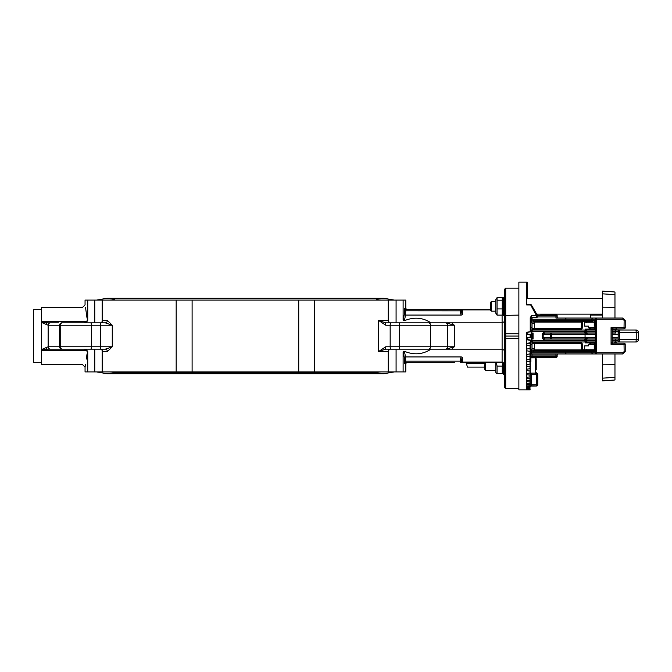 <?xml version="1.0" encoding="UTF-8"?>
<svg xmlns="http://www.w3.org/2000/svg" width="672" height="672" viewBox="0 0 672 672"><rect width="100%" height="100%" fill="white"/><g stroke="black" fill="none" stroke-linecap="round" stroke-linejoin="round"><path stroke-width="1.01" d="M585.278 342.392L584.85 340.788L531.972 340.788L531.628 333.925A0.596 0.596 -175.3 0 1 531.628 333.875L531.636 333.69A0.596 0.571 1.8 0 0 531.636 333.715L531.636 338.285A0.596 0.571 178.2 0 0 531.636 338.31L532.241 338.99L532.232 333.136M531.611 333.782L531.972 331.212L584.85 331.212L585.278 329.608M531.838 338.512L531.628 338.125A0.596 0.596 -4.7 0 1 531.628 338.075L531.611 338.218M531.972 339.016L531.972 332.984M532.249 333.136L533.064 333.01L533.064 338.99L532.249 338.864M585.27 333.875L584.749 331.808L543.85 331.808L542.203 334.202L542.203 337.798L543.85 340.192L584.749 340.192L585.27 338.125M584.749 340.192A1.193 1.193 -90 0 1 585.018 339.436M544.841 338.99L543.194 337.798L543.194 334.202L551.477 334.202A1.193 0.924 90 0 0 550.553 333.01L550.553 338.99L585.119 338.99L544.841 338.99A1.193 0.983 90 0 0 543.85 340.192M542.203 334.202L544.841 333.01A1.193 0.983 -90 0 1 543.85 331.808M585.018 332.564A1.193 1.193 -90 0 1 584.749 331.808M544.841 333.01L585.119 333.01M595.333 331.808L586.496 331.808A1.193 1.176 90 0 0 587.672 333.01L591.091 333.01M595.333 338.99L587.672 338.99A1.193 1.176 90 0 0 586.496 340.192L595.333 340.192M587.672 338.99L585.413 337.798L586.496 340.192M615.661 338.99L612.15 338.99L618.19 338.99L615.661 338.99L615.678 340.192L618.089 340.192A1.193 1.193 -90 0 1 618.181 339.73M612.15 331.212L618.274 331.212L618.164 340.192A1.193 1.193 -90 0 1 618.173 340.057L618.164 331.808A1.193 1.193 90 0 0 618.173 331.943L618.19 337.798L612.15 337.798M615.661 333.01L612.15 333.01L615.661 333.01L615.678 331.808L612.15 331.808M587.672 333.01L595.333 333.01L587.672 333.01L585.413 334.202L595.333 334.202M586.337 331.212A1.193 1.176 -90 0 1 587.513 330.019L585.413 329.414L586.337 331.212L595.333 331.212M595.333 340.788L586.337 340.788A1.193 1.176 90 0 0 587.513 341.981L595.333 341.981L595.333 330.019L587.513 330.019M618.274 331.212A1.193 1.193 -90 0 1 619.466 330.019L612.15 330.019M618.282 332.413L619.592 332.413L619.466 330.019L636.006 330.019A2.394 2.386 -90 0 1 638.392 332.413L638.392 332.413A2.394 2.394 0 0 0 636.006 330.019L636.241 332.413L638.4 332.413L638.392 339.587A2.394 2.386 -90 0 1 636.006 341.981L636.241 339.587L619.592 339.587L619.592 332.413L636.241 332.413L636.241 339.587L638.4 339.587L638.4 332.413M618.274 340.788A1.193 1.193 90 0 0 619.466 341.981L619.592 339.587L618.282 339.587M612.15 341.981L636.006 341.981A2.394 2.394 0 0 0 638.4 339.587M595.333 337.798L585.413 337.798L585.413 342.586L591.091 341.981M530.897 330.128L530.998 330.019A0.596 0.596 90 0 0 530.401 330.616L531.107 331.212L530.897 330.128A0.596 0.554 178.7 0 0 530.401 330.674L530.401 331.8M585.194 330.019L530.83 330.019L530.401 330.616M584.85 331.212A1.193 1.193 -90 0 1 585.094 330.481M527.302 332.422L531.107 331.657L531.107 331.212L531.107 340.788L530.401 341.326A0.596 0.554 1.3 0 0 530.897 341.872L531.107 340.343L526.814 339.083L527.302 337.966L530.41 337.495L530.41 334.505L527.302 334.034L526.806 333.455L527.302 332.422M530.401 340.2L530.401 341.384A0.596 0.596 90 0 0 530.998 341.981L530.897 341.872M530.401 341.384L530.83 341.981L585.194 341.981M585.094 341.519A1.193 1.193 -90 0 1 584.85 340.788M595.325 342.88L585.287 342.88L585.127 341.527M595.325 329.12L585.287 329.12L585.312 334.202L551.477 334.202L551.477 337.798L542.203 337.798M532.627 330.019L536.533 330.019M527.142 333.32L526.646 333.908L526.806 333.026M526.806 338.974L526.655 338.117L527.142 338.68M530.41 337.495L530.41 334.505M540.792 314.462L555.962 314.462A1.193 1.193 0 0 1 557.164 315.655A1.193 1.193 0 0 0 555.962 314.462L540.792 314.462M557.164 315.655L557.164 316.856L557.164 315.655L555.962 315.554L555.962 314.462M558.356 318.049A1.193 1.193 0 0 1 557.164 316.856L555.962 316.957L555.962 318.049L591.293 318.049M580.432 353.951L558.356 353.951A1.193 1.193 0 0 0 557.164 355.144L557.164 356.345A1.193 1.193 0 0 1 555.962 357.538L555.962 356.446L532.031 356.446L532.031 355.043L555.962 355.043L557.164 355.144L557.164 356.345L555.962 356.446L555.962 353.951M599.096 353.951L597.248 353.951M597.248 318.049L599.096 318.049M593.065 321.636L586.001 321.636L593.065 321.636A1.193 1.193 -90 0 1 591.864 320.443L565.538 320.443L565.538 319.242L596.694 319.242L596.585 318.049A1.193 1.193 90 0 0 595.392 319.242L595.392 352.758L596.694 352.758L596.694 319.242L622.944 319.242L624.137 320.443L624.028 328.818A1.193 1.193 -90 0 0 625.229 327.625L611.058 327.625L613.343 328.818A1.193 1.193 55.4 0 0 612.671 329.028L624.028 328.818A1.193 1.193 0 0 0 625.229 327.625L625.229 320.443L622.835 318.049L555.962 318.049M532.031 357.538L532.031 356.446L530.838 356.345A1.193 1.193 0 0 0 532.031 357.538L555.962 357.538M622.944 319.242L622.835 318.049L625.229 320.443L624.137 320.443M533.047 321.997L566.681 321.636A1.193 1.134 -90 0 1 565.538 320.443L530.838 320.762L530.838 330.019M532.031 317.453L532.031 318.049A1.193 1.193 0 0 0 530.838 319.242L530.838 320.762A1.193 1.193 0 0 0 531.434 321.796L532.031 322.837L532.031 326.76A11.029 2.394 90 0 0 532.064 328.566L533.291 329.717L581.372 329.717L582.154 328.524L582.641 322.837L581.339 321.636L582.641 322.837M530.838 354.942L532.031 355.043L532.031 353.951A1.193 1.193 0 0 1 530.838 352.758L530.838 351.238L591.864 351.557A1.193 1.193 -90 0 1 593.065 350.364L534.072 350.364A1.193 0.882 90 0 0 533.19 351.557M532.031 353.951L622.835 353.951L622.944 352.758L596.694 352.758L596.585 353.951A1.193 1.193 90 0 1 595.392 352.758L530.838 352.758L530.838 361.729L530.233 361.729M530.838 351.238L530.838 348.314L530.846 351.229A1.193 1.184 -120.2 0 1 531.434 350.196L531.434 350.204A1.193 1.193 0 0 0 530.838 351.238A1.193 1.193 0 0 1 531.434 350.204L586.001 350.364A1.193 0.916 -90 0 0 586.916 349.163L585.228 349.163M581.339 349.894L581.759 350.28L582.641 349.163L581.339 349.894L534.198 349.894L534.072 350.364M531.434 350.196L532.031 349.163L532.031 345.24L532.031 349.163A2.394 0.521 0 0 1 534.425 348.642L534.198 349.894L531.602 350.255A1.193 1.067 -74.7 0 0 531.073 351.246M531.695 350.238L532.232 350.129M530.838 344.87L532.031 344.375L532.031 341.981M530.838 327.13L532.039 327.625M533.19 320.443A1.193 0.882 90 0 0 534.072 321.636L534.425 323.358L534.198 322.106L581.339 322.106M582.154 328.524L532.064 328.566M532.031 322.837A2.394 0.521 0 0 0 534.425 323.358L534.425 329.717L533.291 329.717M530.838 320.704L530.838 320.762A1.193 1.193 0 0 0 531.434 321.796L534.198 322.106M530.846 320.771A1.193 1.184 120.2 0 0 531.434 321.804M531.073 320.754A1.193 1.067 74.7 0 0 531.602 321.745M585.228 322.837L586.916 322.837A1.193 0.916 90 0 0 586.001 321.636L584.102 321.636L584.69 322.476L584.69 326.13L588.68 326.13L588.68 327.625L591.15 328.818L595.316 328.818M534.198 321.636L584.102 321.636M595.316 343.182L591.15 343.182L588.68 344.375L588.68 345.87L584.69 345.87L584.69 349.524L584.102 350.364M624.137 351.557L624.028 343.182L613.343 343.182L611.058 344.375L611.058 327.625L612.15 330.011L612.15 341.989A1.193 1.193 124.6 0 0 612.671 342.972L612.15 341.989L611.058 344.375L625.229 344.375L625.229 351.557L622.835 353.951L625.229 351.557L624.137 351.557L622.944 352.758M613.334 343.182L612.671 342.972A1.193 1.193 124.6 0 0 613.343 343.182L613.343 343.182A1.193 1.193 -90 0 1 612.956 343.115M616.526 343.182L615.569 341.981L615.712 343.182M616.619 327.936L615.569 330.019L616.526 328.818M612.15 330.011L612.15 330.011A1.193 1.193 55.4 0 1 612.671 329.028L612.15 330.011L612.15 341.989M594.989 320.569L594.989 325.828L594.997 320.443L591.864 320.443L591.864 319.242A1.193 1.193 -90 0 1 593.065 318.049M595.207 327.625A1.193 1.193 90 0 0 595.266 327.995L595.291 328.297M594.989 349.163L594.258 349.163L594.258 350.364L594.989 350.364L593.065 350.364M581.759 321.72L580.994 329.717M584.69 349.163L582.641 349.163L582.154 343.476L581.364 342.283L534.425 342.283L581.364 342.283M578.626 341.981L577.853 342.283M577.853 329.952L578.626 330.019M533.291 342.283L534.425 342.283L533.291 342.283L532.064 343.434L582.154 343.476M580.994 342.283L581.759 350.28M613.301 343.182L614.216 343.182L614.216 341.981M532.039 344.375L532.031 349.163M591.293 328.818L589.571 328.591M589.159 328.381L588.68 327.625L594.258 327.625L594.258 328.818M532.031 345.24A11.029 2.394 -90 0 1 532.064 343.434M530.838 348.314L530.838 341.981M531.888 321.737A1.193 0.865 -89.3 0 1 531.502 320.737L531.502 319.242L530.838 319.242L530.586 317.806M526.646 373.094L526.646 332.539L526.89 334.118L530.233 334.958L530.233 337.042L526.89 337.882L526.814 339.083M504.504 289.33L505.705 288.128L504.504 289.33L504.504 315.386L518.868 315.118M502.11 315.118L502.11 349.163L504.504 350.381L504.504 315.361L504.504 387.458L505.705 388.66L505.705 338.512L504.504 338.453M504.504 371.003L504.504 372.154L503.546 372.154L503.546 374.01L504.504 374.01L504.504 374.59L503.546 374.59L503.546 374.01M504.504 297.436L504.504 300.594L503.546 300.594L503.546 297.41L504.504 297.436M503.546 309.372L503.546 307.146L504.504 307.146L504.504 309.372L503.546 309.372L504.504 309.725L504.504 313.303L503.546 313.303L503.546 315.361L504.504 315.328M451.735 322.837L446.006 322.837L454.297 325.231L451.735 322.837L502.11 322.837L504.504 321.619L504.504 322.728M503.748 362.972L502.11 362.326L504.504 364.72L502.11 362.099L462.622 362.099L461.429 361.133L461.429 359.352L461.429 361.133L460.228 361.175L405.527 361.175L405.51 356.924L461.219 356.924L462.622 357.269L461.429 359.352L460.228 359.386L460.228 362.326L502.11 362.326L502.11 349.163L445.452 349.163L451.735 349.163L454.297 346.769L446.006 349.163M393.683 349.163L430.962 349.163C422.789 354.522 413.918 355.228 404.368 351.288L403.116 351.952L403.116 371.902L405.779 371.902L405.779 363.527L406.972 362.326L405.829 362.326A1.193 1.184 -90 0 0 404.645 363.527L405.779 363.527M428.4 349.163A2.394 2.209 90 0 0 430.609 346.769L385.736 346.769L378.563 351.557L385.543 349.163L445.452 349.163A2.394 2.209 90 0 0 447.661 346.769L430.609 346.769L430.609 325.231L447.661 325.231A2.394 2.209 -90 0 0 445.452 322.837L385.543 322.837L378.563 320.443L385.736 325.231L430.609 325.231A2.394 2.209 90 0 0 428.4 322.837M393.683 322.837L423.805 322.837M490.745 309.674L405.829 309.674L406.972 309.674L405.779 308.473L404.645 308.473L404.326 314.454L403.116 320.048L404.368 320.712C413.918 316.772 422.789 317.478 430.962 322.837L429.299 322.837M389.34 322.837L388.248 320.443L388.248 300.098L314.664 300.098L314.664 371.902L403.116 371.902M388.248 371.902L388.248 351.557L389.34 349.163M298.729 371.902L298.729 300.098L192.108 300.098L192.108 371.902L314.664 371.902M314.664 300.098L298.729 300.098M101.497 349.163L102.589 351.557L102.589 371.902L192.108 371.902M176.173 371.902L176.173 300.098L102.589 300.098L102.589 320.443L101.497 322.837M192.108 300.098L176.173 300.098M111.443 347.206L105.294 349.163A2.394 2.058 -90 0 1 107.352 351.557L112.274 346.769L112.274 325.231L107.352 320.443A2.394 2.058 -90 0 1 105.294 322.837L112.266 325.223M102.589 300.098L85.058 300.098L85.058 304.886L82.664 307.28L41.378 307.28L41.378 350.112L47.653 349.163L105.294 349.163M84.974 322.837L87.721 320.443L87.721 300.098M86.218 349.163L61.9 349.163A2.394 2.31 -90 0 1 59.59 346.769L48.14 346.769L41.378 349.625L41.378 364.72L82.664 364.72L85.058 367.114L85.058 371.902L102.589 371.902M105.294 322.837L61.152 322.837M84.916 322.837A2.394 2.36 90 0 0 87.276 320.443C84.504 299.998 84.504 299.998 87.276 320.443A2.394 1.193 174.5 0 1 84.916 321.636C82.102 302.77 82.102 302.77 84.916 321.636L84.916 322.837M61.538 349.163L67.032 349.163M61.538 322.837L97.154 322.837M87.276 351.557A2.394 2.36 90 0 0 84.916 349.163L84.916 350.364C82.102 369.23 82.102 369.23 84.916 350.364A2.394 1.193 5.5 0 1 87.276 351.557C84.504 372.002 84.504 372.002 87.276 351.557L84.974 349.163M446.006 322.837L445.452 322.837M385.543 322.837L385.736 325.231M385.736 346.769L385.543 349.163M403.116 351.952L404.326 357.546L404.645 363.527M388.248 351.557L378.563 351.557L378.563 320.443L379.394 320.905M379.747 321.09L380.36 321.392M61.9 349.163A2.394 2.209 -90 0 1 59.69 346.769L59.69 325.231A2.394 2.209 -90 0 1 61.9 322.837A2.394 2.31 -90 0 0 59.59 325.231L59.59 346.769L60.228 346.769A2.394 2.209 90 0 0 62.437 349.163M45.998 347.231A2.394 1.688 90 0 0 47.653 349.163M41.378 349.625L41.378 322.375L48.14 325.231L48.14 346.769A2.394 2.31 90 0 0 50.45 349.163M62.437 322.837A2.394 2.209 90 0 0 60.228 325.231L48.14 325.231A2.394 2.31 -90 0 1 50.45 322.837M45.998 324.769A2.394 1.688 -90 0 1 47.653 322.837L41.378 321.888L47.653 322.837L58.598 322.837M85.52 307.415L87.024 318.049M87.024 353.951L86.386 359.041M85.52 364.585L85.092 366.929M518.868 333.833L505.705 333.833L505.705 288.128L518.868 288.128M404.326 357.546L405.51 356.924M410.567 362.326L405.829 362.326L405.527 361.175L404.342 361.217M404.342 310.783L460.228 310.825L461.429 310.867L461.429 312.648L461.429 310.867A1.193 1.193 0 0 0 460.228 309.674L460.228 312.614L461.429 312.648L462.622 314.731L461.219 315.076L405.51 315.076L405.829 309.674A1.193 1.184 -90 0 1 404.645 308.473M462.622 314.731L462.622 309.674L460.228 309.674A1.193 1.193 0 0 1 461.429 310.867L462.622 309.901L490.745 309.901M404.326 314.454L405.51 315.076M405.829 362.326L454.843 362.326M460.228 362.326A1.193 1.193 0 0 0 461.429 361.133A1.193 1.193 0 0 1 460.228 362.326M485.209 363.216L466.368 363.216L467.41 367.114L484.159 367.114L485.209 363.216L486.36 362.326M87.721 371.902L87.721 351.557M405.779 308.473L405.779 300.098L388.248 300.098M403.116 300.098L403.116 320.048M41.378 309.674L33.6 309.674L33.6 362.326L41.378 362.326M602.398 298.603L526.646 298.603L526.646 304.45L530.418 304.685A1.193 0.907 150 0 1 531.451 305.054A1.193 0.622 150 0 0 530.418 304.962L526.646 304.962L526.646 282.148L527.243 282.148L518.868 282.148L518.868 389.852L530.233 389.844M526.89 389.718L529.99 389.676L526.646 389.743L526.646 365.87M526.89 380.646L529.99 380.335L529.99 381.956L526.89 381.671L526.646 380.806L526.89 389.819M529.99 389.399L526.89 389.332L529.99 388.937L529.99 389.676M526.89 389.038L526.646 380.806M529.99 388.382L526.89 388.256L526.89 387.769L529.99 387.61L529.99 388.937M526.89 387.769L526.646 374.531M529.99 386.786L526.89 386.602L526.89 385.93L529.99 385.72L529.99 387.61M526.646 386.501L526.646 386.039L526.89 386.602M526.89 385.93L526.646 378.252M529.99 384.636L526.89 384.401L526.89 383.544L529.99 383.292L529.99 385.72M526.646 384.275L526.646 383.687L526.89 384.401M526.89 383.544L526.646 377.437M529.99 381.956L529.99 383.292M526.89 377.252L529.99 376.9L529.99 380.335M529.99 378.773L526.89 378.437M526.89 373.405L529.99 373.01L529.99 376.9M529.99 375.119L526.89 374.741M530.233 362.216L529.99 373.01M530.233 372.8L530.233 361.838M529.99 371.036L526.89 370.616L526.89 369.155L529.99 368.718L530.233 371.255M526.646 370.39L526.646 369.382L526.89 370.616M530.233 359.066L529.99 368.718M530.233 368.491L530.233 358.655M526.89 364.535L529.99 364.073L530.233 366.811M529.99 366.568L526.89 366.114M529.99 361.763L526.89 361.284L526.89 359.604L529.99 359.117L529.99 364.073M526.646 361.024L526.646 359.873L526.89 361.284M529.99 356.681L526.89 356.177L526.89 354.421L529.99 353.9L529.99 359.117M526.646 355.9L526.646 354.69L526.89 356.177M530.233 348.264L529.99 353.9M530.233 353.623L530.233 347.777M529.99 351.372L526.89 350.843L526.89 349.028L529.99 348.499L530.233 351.649M526.646 350.566L526.646 349.314L526.89 350.843M530.233 344.333L529.99 348.499M530.233 348.214L530.233 346.181M529.99 345.887L526.89 345.349L526.89 343.493L526.89 345.349M526.89 343.493L530.233 342.661M529.99 340.116L530.233 340.595M529.99 340.301L526.89 339.755L526.89 339.293M526.646 338.176L526.89 339.755M526.89 332.245L529.99 331.699M530.233 331.405L530.233 317.764L531.434 315.806L537.575 315.655A1.193 1.193 0 0 1 536.542 317.453A1.193 1.193 0 0 0 537.734 316.252M537.575 315.655L531.451 305.054A1.193 1.193 0 0 0 530.418 304.45L536.542 315.806L536.542 317.453L531.434 317.453A1.193 1.193 0 0 0 530.233 318.646M527.243 282.148L527.243 298.603M526.646 380.008L526.646 374.892M530.233 386.669L531.434 385.921L536.542 386.014A1.193 1.193 0 0 0 537.734 384.812L537.575 384.812M530.233 384.812L536.542 384.812L536.542 386.014L530.972 386.098L531.434 386.014L531.434 374.296L536.542 374.296L536.542 384.812L537.734 384.812L537.734 374.296L536.542 374.296L536.542 373.094L530.233 373.094L536.542 373.094A1.193 1.033 -90 0 1 537.575 374.296L537.734 374.296A1.193 1.193 0 0 0 536.542 373.094M528.276 343.249L529.99 343.552M530.233 356.95L530.233 351.59M530.233 362.023L530.233 355.228M530.233 375.32L530.233 364.736M530.233 382.108L530.233 369.558M530.233 386.887L530.233 372.91M526.646 290.522L527.243 290.522M590.428 314.16L590.428 318.049M602.398 293.815L602.398 307.18L614.964 307.339L614.964 292.001L602.398 291.127L602.398 293.815L614.964 294.68M614.964 377.32L614.964 379.999L602.398 380.873L602.398 378.185L614.964 377.32L614.964 353.951M614.964 364.661L602.398 364.82L602.398 378.185M602.398 364.82L602.398 353.951M602.398 318.049L602.398 307.18M614.964 318.049L614.964 307.339M536.222 369.743L536.222 358.798L536.222 369.743M504.504 310.506L503.546 310.506L503.546 313.244L504.504 313.244M503.546 310.506L503.546 309.725M503.546 307.146L503.546 302.072L504.504 302.072M504.504 301.703L503.546 302.072M503.546 301.703L503.546 300.594M504.504 303.66L503.546 303.66M504.504 298.41L503.546 298.41M504.504 314.933L503.546 314.933M504.504 365.887L503.546 365.887L503.546 369.306L504.504 369.306M503.546 372.154L503.546 370.91L504.504 370.91M504.504 370.532L503.546 370.91M503.546 370.532L503.546 369.306M503.546 365.887L504.504 365.837M504.504 365.568L503.546 365.837M503.546 365.568L503.546 363.376L504.092 363.376M503.546 363.04L504.504 364.72L504.218 363.586M503.546 313.144L502.27 315.118L502.27 297.654L503.546 299.62M497.053 315.118L495.768 313.144L495.768 299.62L497.053 297.654L497.053 315.118L502.27 315.118M497.053 308.927L502.27 308.927M497.053 300.191L502.27 300.191M497.053 297.654L502.27 297.654M495.768 311.17L491.341 311.17L491.341 301.594L495.768 301.594M491.341 301.594L490.745 302.198L490.745 310.573L491.341 311.17M502.27 373.145L502.27 366.089L502.958 362.477M502.27 373.624L497.053 373.624L497.053 373.145M502.27 366.089L497.053 366.089L497.053 373.624M496.364 362.326L497.053 366.089M496.364 373.405L495.768 372.38L495.768 362.326M495.768 370.406L485.68 370.406L485.68 362.544M484.764 364.879L484.764 369.482L485.68 370.406M532.232 338.864L533.064 338.99M532.896 341.981A1.193 0.924 90 0 1 531.972 340.788L531.107 340.788A1.193 0.496 90 0 0 531.602 341.981M531.602 330.019A1.193 0.496 -90 0 0 531.107 331.212L531.972 331.212A1.193 0.924 -90 0 1 532.896 330.019M585.287 342.586L585.312 337.798L551.477 337.798A1.193 0.924 90 0 1 550.553 338.99M612.15 340.192L615.678 340.192L615.678 340.788L612.15 340.788M618.164 340.192L618.19 337.798M618.164 331.808L618.089 331.808A1.193 1.193 90 0 0 618.181 332.27M619.29 330.019A1.193 1.193 -90 0 0 618.089 331.212L618.089 331.808L615.678 331.808L615.661 330.019M586.496 331.808L585.413 334.202L585.413 329.414L595.325 329.414M619.29 341.981A1.193 1.193 90 0 1 618.089 340.788L615.678 340.788L615.661 341.981M586.337 340.788L585.413 342.586L595.325 342.586M612.15 334.202L618.19 334.202M526.806 333.455L526.705 334.009M526.705 337.991L526.806 338.545M537.516 315.554L555.962 315.554L555.962 316.957L537.508 316.957M616.61 343.182L616.61 341.981L616.619 343.182M616.61 330.019L616.61 328.818L616.619 330.019M532.367 318.049A1.193 0.865 -90 0 0 531.502 319.242L565.538 319.242A1.193 1.134 -90 0 1 566.681 318.049M532.367 353.951A1.193 0.865 -90 0 1 531.502 352.758L531.502 351.263A1.193 0.865 -90.7 0 1 531.888 350.263M566.681 353.951A1.193 1.134 -90 0 1 565.538 352.758L565.538 351.557A1.193 1.134 -90 0 1 566.681 350.364M593.065 353.951A1.193 1.193 -90 0 1 591.864 352.758L591.864 351.557L594.997 351.557L595.207 344.375M532.031 330.019L532.031 326.76M625.229 344.375L625.229 344.375A1.193 1.193 0 0 0 624.028 343.182A1.193 1.193 -90 0 1 625.229 344.375L625.229 351.557M595.291 343.711A1.193 1.193 90 0 0 595.09 344.375M595.09 327.625A1.193 1.193 90 0 0 595.291 328.289M595.333 330.019L595.333 341.981M588.68 344.375L594.258 344.375L594.258 349.163L586.916 349.163M594.258 343.182L594.258 344.375L595.056 344.375M594.258 327.625L594.258 321.636M586.916 322.837L594.258 322.837M534.425 348.642L534.425 342.283M615.426 343.182L615.426 341.981M612.595 342.913A1.193 1.184 90 0 0 613.032 341.981M615.426 330.019L615.426 328.818M614.216 328.818L614.216 330.019M613.032 330.019A1.193 1.184 90 0 0 612.595 329.087M518.868 338.512L505.705 338.512L505.705 333.833L504.504 333.875M405.569 356.924L404.368 351.288M462.622 362.326L462.622 357.269M461.219 356.924L460.228 359.386M396.085 349.163L396.085 371.902M388.668 349.608L388.668 371.902M388.248 320.443L378.563 320.443M107.352 320.443L102.589 320.443M102.589 351.557L107.352 351.557M102.169 322.392L102.169 300.098M94.752 322.837L94.752 300.098M102.169 349.608L102.169 371.902M94.752 349.163L94.752 371.902M99.75 322.837A2.394 0.916 90 0 1 100.666 325.231L100.666 346.769L60.228 346.769L60.228 325.231L112.274 325.231M112.274 346.769L100.666 346.769A2.394 0.916 90 0 1 99.75 349.163M90.586 322.837A2.394 0.916 90 0 1 91.501 325.231L91.501 346.769A2.394 0.916 90 0 1 90.586 349.163M87.721 320.443L87.276 320.443M41.378 350.364L84.916 350.364M391.087 322.837A2.394 0.916 90 0 0 390.172 325.231L390.172 346.769A2.394 0.916 90 0 0 391.087 349.163M400.252 322.837A2.394 0.916 90 0 0 399.336 325.231L399.336 346.769A2.394 0.916 90 0 0 400.252 349.163M447.661 325.231L447.661 346.769L454.297 346.769L454.297 325.231L447.661 325.231M518.868 336.076L505.705 336.076A1.193 1.159 180 0 0 504.504 337.235M404.368 320.712L405.569 315.076M460.228 312.614L461.219 315.076M388.668 322.392L388.668 300.098M396.085 322.837L396.085 300.098M84.916 321.636L41.378 321.636M370.28 371.902L376.404 372.7L114.433 372.7L120.557 371.902M531.434 317.453L531.434 315.806M530.233 374.296L531.434 374.296L531.434 373.094M590.428 315.05L602.398 315.05M530.838 357.84L535.265 357.84L535.265 373.094M503.546 307.238L504.504 307.238M531.636 333.69L533.064 333.01M585.06 339.427L585.06 332.573M585.127 330.473L585.287 329.414M526.655 333.799L526.814 332.917M625.229 327.625L625.229 320.443M594.989 351.431L595.291 343.703M466.368 363.216L465.209 362.326M505.705 388.66L518.868 388.66M96.558 300.098L106.772 298.301L384.065 298.301L376.404 299.3M114.433 299.3L106.772 298.301M394.279 300.098L384.065 298.301M394.279 371.902L384.065 373.699L376.404 372.7M96.558 371.902L106.772 373.699L384.065 373.699L106.772 373.699L114.433 372.7M602.398 314.16L536.718 314.16M535.265 357.84L536.222 358.798M535.265 373.397L536.222 372.439M503.546 297.41L504.504 297.41M503.546 372.38L502.958 373.405"/></g></svg>
